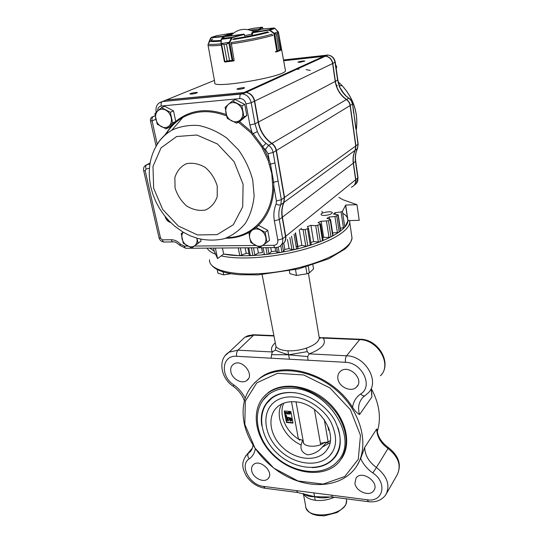 <?xml version="1.0" encoding="UTF-8"?>
<svg xmlns="http://www.w3.org/2000/svg" width="543" height="543" viewBox="0 0 543 543"><rect width="100%" height="100%" fill="white"/><g stroke="black" fill="none" stroke-linecap="round" stroke-linejoin="round"><path stroke-width="0.81" d="M269.525 164.461L270.482 164.108L273.699 182.373L273.876 186.561L272.735 186.629L271.765 173.448L268.086 160.348L269.172 159.92L270.482 164.108L274.941 162.914L281.355 199.715L284.288 197.598L276.17 150.635C275.593 147.669 274.093 145.3 271.683 143.542C264.461 138.295 259.954 131.168 258.163 122.155L254.429 101.202C253.228 96.26 250.404 93.335 245.965 92.432L166.029 100.075L162.398 101.548L241.017 93.898L244.302 92.405M268.086 160.348L261.828 147.092L251.036 132.899L251.898 132.098L253.167 133.605L257.382 131.61C259.316 136.3 262.181 140.203 265.989 143.311L268.609 145.348L271.683 143.542M191.652 94.082C194.659 93.681 196.546 93.199 197.319 92.629C197.754 91.882 189.928 93.26 189.846 93.939L191.652 94.082M238.913 89.357C241.927 88.964 243.814 88.482 244.567 87.912C245.042 87.124 237.006 88.468 236.891 89.195L238.913 89.357M299.946 62.282L304.738 61.115C305.146 60.504 298.053 61.651 297.964 62.207L299.946 62.282M283.731 60.755L325.495 56.167C329.357 56.872 331.732 59.323 332.621 63.531L335.214 81.436C336.497 89.147 340.217 95.188 346.373 99.566C348.436 101.032 349.672 103.034 350.079 105.58L355.74 145.986L355.122 150.316C353.262 154.327 352.651 158.61 353.269 163.178L355.624 179.76C355.916 183.405 354.498 185.876 351.362 187.159M324.117 56.662L324.47 56.635M150.051 162.988L149.339 163.429M283.29 243.529C285.38 241.771 286.195 239.354 285.754 236.28L355.624 179.76M163.117 101.256L166.321 99.953L246.23 92.31C250.669 93.22 253.486 96.138 254.687 101.073L258.414 122.019C260.212 131.026 264.712 138.153 271.928 143.393C274.344 145.157 275.837 147.52 276.414 150.486L284.525 197.428L283.989 202.396C282.041 206.964 281.512 211.879 282.401 217.152L285.754 236.28M244.676 92.86L245.076 92.833M246.122 91.584L246.25 92.296M353.425 186.005C355.298 184.416 356.086 182.285 355.794 179.624L353.439 163.049C352.814 158.488 353.432 154.198 355.292 150.187L355.909 145.863L350.255 105.478C349.841 102.932 348.606 100.923 346.549 99.457C340.393 95.086 336.674 89.045 335.391 81.341L332.805 63.443C331.916 59.241 329.547 56.784 325.685 56.078L283.724 60.694M346.502 96.511C343.549 93.796 341.194 90.538 339.429 86.731L343.224 92.548L346.502 96.511L348.701 98.195L346.434 99.607M355.964 128.209L357.98 144.37L355.733 145.904M353.812 112.727L355.774 128.548M346.848 96.539L348.701 98.195C350.751 99.647 351.979 101.643 352.387 104.175L350.072 105.518M281.573 244.588C284.688 243.06 286.005 240.359 285.523 236.463L282.17 217.329C281.274 212.055 281.803 207.141 283.751 202.573L284.288 197.598M272.708 182.489L278.125 181.158M252.427 134.325L253.167 133.605L262.744 146.61L265.989 143.311M261.828 147.092L262.744 146.61L263.803 148.273L269.172 159.92L268.079 153.71L265.357 149.427L263.803 148.273L262.785 148.85M336.036 67.38L336.755 67.02L336.165 68.296M335.642 64.658L336.755 67.02M200.645 239.212L201.046 241.126L191.754 247.954L198.195 243.094L196.858 238.194M201.046 241.126L198.195 243.094M183.147 232.173L181.219 233.694L183.317 243.257L191.754 247.954M183.269 232.241C181.919 233.965 181.498 236.103 182.014 238.655C182.794 241.778 184.545 244.146 187.274 245.775C190.057 247.214 192.541 247.194 194.713 245.707C196.756 244.024 197.489 241.608 196.919 238.452M259.805 247.411L266.973 242.354L265.133 232.302L256.065 227.408L248.959 232.574L249.671 237.739L250.852 242.524L259.805 247.411M248.959 232.574L258.719 225.433L267.747 230.3L269.566 240.305L266.973 242.354M258.719 225.433L256.065 227.408M267.747 230.3L265.133 232.302M263.151 245.069C265.425 243.318 266.321 240.8 265.826 237.515C265.113 234.23 263.294 231.732 260.362 230.028C257.362 228.528 254.66 228.576 252.264 230.171C250.018 231.956 249.156 234.481 249.671 237.739C250.398 240.983 252.203 243.454 255.095 245.144C258.054 246.644 260.735 246.624 263.151 245.069M236.578 123.166L243.963 116.949L241.913 105.804L232.431 100.984L228.501 104.283L225.114 107.317L227.212 118.354L236.578 123.166L239.456 121.7L246.821 115.51L243.963 116.949M241.913 105.804L244.798 104.419L235.363 99.634L232.431 100.984M244.798 104.419L246.821 115.51M240.006 120.2C242.348 118.062 243.244 115.17 242.687 111.512C241.906 107.874 239.979 105.206 236.911 103.509C233.768 102.05 230.965 102.308 228.501 104.283C226.187 106.455 225.325 109.353 225.908 112.971C226.702 116.562 228.61 119.202 231.63 120.885C234.725 122.345 237.515 122.121 240.006 120.2M166.029 128.84L172.626 122.922L170.359 112.265L161.447 107.623L157.891 110.772L154.918 113.657L157.226 124.211L166.029 128.84L169.178 127.408L175.762 121.51L172.626 122.922M170.359 112.265L173.516 110.901L164.651 106.292L161.447 107.623M173.516 110.901L175.762 121.51M169.043 126.017C171.126 123.98 171.853 121.218 171.215 117.729C170.373 114.247 168.506 111.688 165.615 110.059C162.676 108.654 160.097 108.892 157.891 110.772C155.834 112.842 155.135 115.605 155.793 119.066C156.649 122.501 158.495 125.033 161.346 126.648C164.244 128.06 166.81 127.849 169.043 126.017M244.384 34.487L244.628 35.852M221.096 41.085C214.356 41.75 210.677 41.75 210.06 41.085L208.24 43.861C208.933 44.628 213.216 44.621 221.089 43.82L224.435 61.712L221.069 43.732L223.967 44.499L221.496 44.017L221.042 43.494M224.435 61.712L227.015 60.945L223.954 44.499L226.485 44.173L229.234 42.435L229.553 42.659L226.499 44.173L229.546 60.646L234.142 60.388L231.264 43.141M221.055 43.637L229.35 42.232L229.553 42.659M223.954 44.499L227.028 60.945L224.863 62.011L232.73 61.087M233.062 60.694L232.906 61.067L229.533 60.646L226.499 44.173M221.327 38.784L221.32 39.327L231.243 38.03L232.017 37.25L232.336 37.596L229.764 42.429L232.954 61.06M243.807 34.155L232.017 37.25L221.564 38.621L225.053 36.619L243.895 34.128L244.275 34.453M221.517 43.813L224.938 61.868M221.062 43.406L221.32 39.327L221.232 43.277M232.221 61.02L228.841 42.877M229.35 42.232L231.243 38.03L231.664 38.227M274.14 33.53L276.285 33.965L273.815 33.415L269.762 30.476L268.663 30.211L252.135 32.858L251.857 33.367M272.213 34.745L272.735 35.594M275.416 51.694L277.67 51.164L278.966 50.255L277.616 51.456L275.593 51.999M278.328 32.193L277.534 33.517L278.192 31.813L278.457 32.281L281.322 49.732L280.208 49.759L277.534 33.517L276.285 33.965L278.973 50.248L276.285 33.965M277.371 51.626L281.186 50.037L280.202 49.766L277.527 33.517M268.663 30.211L268.663 29.804L270 30.15L274.941 28.433L273.937 27.998M251.755 33.008L252.23 32.437L261.95 29.146L273.882 28.005L268.663 29.804L252.373 32.424L269.213 29.811L274.317 28.046L275.036 28.528M274.717 33.483L277.616 51.456M276.93 51.795L273.815 33.415L278.152 31.765M269.762 30.476L270 30.15L274.052 33.089M278.064 31.657L274.941 28.433L278.457 32.281L281.159 50.119M262.676 27.754L263.145 28.942L262.439 27.455L258.556 30.021L259.249 28.949L250.357 30.13M252.257 28.474L247.961 29.56M259.805 29.872L259.561 29.003L262.31 27.238L262.608 27.598M233.28 33.238L232.777 33.028L222.732 36.333L223.899 37.046L222.426 36.768L222.657 37.99M210.63 38.119L208.953 42.211M232.811 33.028L216.623 35.709M210.704 38.268L211.499 37.372L209.028 41.831L209.15 42.469M285.36 70.02L285.489 70.773C284.919 76.828 210.066 89.337 214.831 82.624L208.071 45.293M233.103 60.911L234.081 60.775L234.019 60.422M251.932 34.324L252.651 34.277M244.594 35.668L251.884 34.161M324.449 215.442C328.766 215.103 331.373 214.241 332.268 212.849C332.818 210.684 321.049 212.293 321.028 214.39C321.056 215.103 322.196 215.456 324.449 215.442M299.974 229.241L305.105 229.635L308.519 228.291L307.318 226.601L310.935 225.359L315.707 225.698L319.929 224.544L320.404 223.872L318.069 222.603L321.117 221.266L328.461 220.777L330.578 219.548L326.9 218.367L329.262 216.996L334.943 216.542L338.051 215.15L337.698 214.628L333.477 214.085L335.065 212.734L341.072 211.899L343.447 227.755L344.812 227.212L347.982 220.587L359.222 220.336L356.982 204.691L342.871 199.702L338.886 197.374M215.388 248.063L217.56 258.604L214.159 251.056L209.815 248.103L214.159 251.056L213.542 248.076M335.065 212.734L335.309 214.315M343.447 227.755L340.237 228.189M341.072 211.899L342.443 211.37L345.681 205.037L347.982 220.587C347.934 228.827 329.784 240.081 302.173 247.649C274.609 255.224 241.723 257.776 223.662 254.043L217.56 258.604M356.982 204.691L345.681 205.037M222.44 248.008L223.662 254.043L239.782 255.733L246.217 253.337L248.898 253.337M245.158 247.832L246.217 253.337M249.298 255.305L252.889 255.597L254.85 255.074L258.387 252.963L262.486 252.644L261.57 247.703M257.402 247.737L258.387 252.963M261.794 247.703L262.486 252.644M263.05 254.443L267.17 254.402L268.975 253.791L271.452 251.647L275.722 251.036L275.104 247.615M270.719 247.628L271.452 251.647M276.604 247.52L277.514 252.57L275.722 251.036M277.514 252.57L281.96 252.203L283.527 251.524L284.824 249.454L289.059 248.579L287.471 239.483M283.717 243.169L284.824 249.454M289.867 237.522L291.991 249.773L289.059 248.579M291.991 249.773L296.573 249.101L297.822 248.395L297.876 246.468L301.874 245.375L299.254 229.838M295.555 232.866L297.876 246.468M303.075 229.818L305.818 246.189L301.874 245.375M305.818 246.189L307.827 246.013L311.214 244.642L308.512 228.325M310.868 242.551L313.589 241.587L310.935 225.359M315.707 225.698L318.341 241.988L313.589 241.587M318.341 241.988L320.377 241.676L323.119 240.244M322.739 237.834L323.682 237.393L321.117 221.266M326.472 221.198L329.01 237.372L323.682 237.393M329.01 237.372L330.986 236.952L333.063 235.594M329.262 216.996L329.587 219.1M334.943 216.542L337.393 232.567L332.649 232.92M337.393 232.567L339.219 232.051L340.637 230.816M319.033 336.47L319.277 337.916C318.836 341.744 314.567 345.131 306.483 348.09C300.259 350.14 294.048 351.05 287.858 350.798C281.817 350.418 277.867 349.02 276.007 346.604L262.133 274.622M303.462 493.594L303.747 494.171C305.668 497.381 309.49 499.411 315.225 500.273C321.089 500.965 326.893 500.191 332.649 497.945L334.223 497.259M296.152 246.671L297.489 246.468M244.228 423.513C240.583 404.175 245.789 389.127 259.839 378.362C279.652 364.163 315.605 370.109 339.558 393.152C363.674 416.026 369.776 450.425 354.47 469.186C341.391 485.557 315.469 488.951 291.951 478.845C268.405 468.731 249.047 446.326 244.228 423.513M266.179 374.745L266.369 374.249M371.371 388.713C379.455 403.89 381.424 418.232 377.27 431.746M364.665 447.452C364.93 455.251 368.846 461.923 376.421 467.482L372.817 472.967C387.743 482.578 383.202 502.621 367.231 499.777L368.575 501.725C376.184 502.479 381.946 500.123 385.876 494.653C390.437 485.293 387.288 476.238 376.421 467.482L388.503 447.663C398.969 455.95 401.834 465.052 397.089 474.969C401.596 465.758 398.582 456.928 388.035 448.477C380.691 443.115 376.91 436.633 376.706 429.011L364.665 447.452L360.681 458.482L356.894 465.758M376.706 429.011L377.012 429.859M371.555 393.363L371.928 396.906L359.547 414.567C357.314 413.413 354.993 411.01 352.59 407.372C353.317 401.677 356.011 397.204 360.674 393.953C362.527 395.888 364.068 396.376 365.31 395.426L368.086 393.044C380.331 381.838 365.514 355.909 346.563 355.801L359.67 339.653C378.125 339.592 392.385 364.74 380.392 375.797C392.698 363.912 378.702 339.008 360.152 339.253L360.803 339.28M254.205 383.134L260.518 377.643C283.989 359.575 332.017 373.998 352.59 407.372M244.832 424.388L245.307 401.168L256.791 382.849L277.554 373.306L303.768 374.975L329.981 387.974L350.384 409.693L360.471 435.33L358.285 459.242L344.778 476.53L323.187 484.084L297.964 480.969L273.828 468.154L255.013 448.118L244.832 424.388M263.939 396.621L268.337 392.535C282.815 381.403 309.53 385.177 327.843 401.874C346.278 418.443 352.02 444.181 341.337 458.957M367.231 499.777L263.511 486.385C249.617 485.211 239.015 464.991 249.223 458.842C247.635 456.724 247.35 454.864 248.375 453.256L252.095 448.844M251.701 470.767C251.219 468.256 251.755 466.247 253.309 464.747C259.751 458.143 274.887 472.593 267.937 478.729C263.81 483.318 252.875 477.915 251.701 470.767M354.912 483.256L356.093 477.989C361.814 469.573 380.066 482.557 373.781 490.628C369.824 497.116 355.821 491.578 354.912 483.256M337.895 378.79C337.468 375.763 338.275 373.306 340.325 371.432C348.491 363.572 365.018 379.605 356.466 387.105C351.294 392.684 338.859 387.057 337.895 378.79M230.89 371.867C230.266 368.371 231.209 365.772 233.721 364.061C242.11 358.258 255.373 375.349 246.603 380.629C241.716 384.315 232.105 378.926 230.89 371.867M245.178 398.229C242.545 392.847 238.703 388.367 233.646 384.79C219.854 376.021 221.782 354.857 236.667 356.289L345.477 362.317C362.161 362.452 373.536 386.467 360.674 393.953M313.874 492.888L314.621 496.669L332.628 497.049L368.073 501.657M331.624 495.182L332.221 497.015M303.693 493.655C306.449 495.888 310.094 496.893 314.621 496.669L297.829 492.542L296.471 490.641M298.385 492.616L297.829 492.542M303.747 494.171L303.598 493.628M330.531 496.825C325.019 498.284 319.718 498.23 314.621 496.669L315.225 500.273M287.858 350.798L288.652 354.796L307.257 351.64L309.191 353.866L307.691 356.602L288.652 354.796L289.399 359.215M307.691 356.602L308.03 360.247M306.483 348.09L307.257 351.64M271.154 358.204L271.541 354.674L288.652 354.796C282.659 353.072 278.226 351.484 275.362 350.031L276.007 346.604M271.541 354.674L272.382 351.966L275.362 350.031M319.196 337.434L320.641 337.61M324.028 337.726L323.241 338.099L319.881 337.597M302.444 440.475L301.134 444.988C300.306 449.726 302.465 453.005 307.596 454.817C313.644 454.233 318.517 451.681 322.223 447.16L329.947 442.783M281.769 404.026C274.181 416.556 284.308 437.631 301.134 444.988M322.223 447.16L327.042 441.988M294.876 401.8C289.331 401.399 284.484 402.397 280.344 404.786C266.871 412.517 268.194 433.789 282.333 447.154C296.2 460.769 318.714 462.371 327.062 449.645C339.158 433.898 318.3 402.614 294.876 401.8M329.9 455.421C336.931 447.595 337.413 436.796 331.352 423.031C325.488 410.732 308.77 397.971 293.58 396.987C285.835 396.451 279.421 398.141 274.324 402.044C261.122 412.341 263.864 435.33 279.299 449.991C294.51 464.869 318.829 467.862 329.9 455.421L332.364 452.115M296.261 392.983L293.186 392.637C284.566 392.1 277.344 394.035 271.527 398.447L266.457 403.72M271.527 398.447C255.78 410.603 259.669 437.767 277.751 453.853C294.788 469.593 321.341 472.301 333.687 458.143C340.407 450.086 341.852 439.959 338.024 427.748M312.13 467.611C321.252 467.401 328.549 464.319 333.999 458.367C341.778 449.658 342.28 437.529 335.506 421.979C328.888 408.051 309.951 393.621 292.772 392.562C284.172 391.992 277.011 393.851 271.296 398.141C263.206 404.847 260.029 414.004 261.76 425.617M333.999 458.367L336.66 454.729M268.568 394.503C251.273 407.65 254.633 436.85 273.957 455.17C292.955 473.808 323.818 477.46 337.841 461.021C359.514 439.382 328.651 389.066 292.372 388.204C282.923 387.634 274.989 389.731 268.568 394.503L262.744 400.462M292.12 386.833C282.428 386.256 274.276 388.401 267.672 393.275C250.038 406.402 253.459 436.402 273.496 455.428C293.213 474.745 324.992 478.546 339.131 461.896C348.694 449.244 348.497 433.986 338.54 416.128C328.501 399.933 309.462 388.028 292.12 386.833M303.272 441.31C302.193 447.371 318.89 448.07 324.646 442.124M285.326 416.535L285.598 417.967M285.74 416.685L285.91 417.581M284.79 413.698L285.163 415.653M285.197 415.626L285.923 415.049L286.602 415.653L286.127 416.495M285.177 413.732L285.469 415.28M285.964 419.882L286.46 422.481L293.023 423.085L290.865 411.526L284.274 410.963L284.586 412.612L284.899 412.239L288.74 412.571M284.661 410.997L284.899 412.239M328.61 427.864L328.888 428.665M328.216 427.64L328.461 429.058L328.746 428.671M328.664 430.151L329.377 430.239M324.307 419.603L328.176 442.056C327.178 442.755 327.096 443.007 327.931 442.803M299.817 440.237L298.433 439.083C300.971 439.375 302.6 440.197 303.32 441.547L303.551 442.878M320.655 444.622L314.404 409.422M330.307 440.617L328.176 442.056L320.356 443.271M286.426 420.316L286.765 422.108L292.949 422.671M286.765 422.108L286.46 422.481M286.066 417.391L287.023 416.82L287.22 417.872L286.446 419.053L286.88 418.531L288.15 419.339M286.446 419.053L287.437 419.875L287.987 419.732L287.722 417.852L288.157 417.329L291.191 418.191L291.625 420.52L291.197 421.049L290.322 420.968L290.016 419.366L289.29 419.162M289.555 419.237L288.991 420.241M284.457 412.761L288.849 413.135L288.652 412.083L289.086 411.56L290.071 412.185L290.335 413.617L289.901 414.139L284.634 413.685L284.586 412.612M328.576 427.775L328.067 427.579L328.026 426.513M329.336 430.104L328.508 430.158L328.461 429.058M328.345 429.214L329.058 429.167M288.652 412.083L289.636 412.707L290.071 412.185M289.636 412.707L289.901 414.139M285.489 415.571L286.039 416.59L285.021 416.081L285.923 415.049M286.168 416.176L286.602 415.653M287.722 417.852L290.763 418.714L291.191 418.191M287.437 419.875L287.871 419.345M289.093 419.4L288.774 420.499L287.647 420.791L285.496 418.918L285.849 417.648L287.023 416.82M286.589 417.343L286.785 418.395M290.763 418.714L291.197 421.049M289.399 270.93L289.881 273.672L296.526 275.444L306.985 273.794L309.374 272.878L308.268 266.301M312.89 264.869L313.569 268.948L309.374 272.878M305.838 267L306.985 273.794M295.514 269.62L296.526 275.444M217.186 269.545L217.96 273.17L217.214 269.559M230.951 273.713L223.709 274.86L217.96 273.17M223.105 271.914L223.709 274.86M156.438 145.497C160.266 138.947 165.398 133.849 171.826 130.198C180.025 126.404 188.964 124.836 198.65 125.508C208.451 127.537 217.831 131.725 226.798 138.071L238.547 149.936C245.137 159.296 249.868 169.362 252.746 180.154L254.131 196.05C253.106 206.313 250.174 215.422 245.341 223.377C239.565 230.375 232.574 235.472 224.374 238.669C215.734 240.651 206.808 240.569 197.604 238.404L190.213 235.791L183.1 232.146L174.71 226.187L169.09 220.94L164.04 215.062L159.628 208.648L155.922 201.799L152.983 194.618L150.866 187.226C147.214 169.925 149.943 154.721 159.045 141.614C162.554 136.965 166.816 133.164 171.826 130.198L182.848 117.458C175.762 121.523 170.108 127.164 165.886 134.379C170.108 127.143 175.762 121.503 182.848 117.458C195.982 110.317 210.555 109.808 226.553 115.924M153.649 188.245L152.983 166.375L161.054 147.866L176.631 136.531L196.81 135.01L217.451 143.97L234.081 161.665L243.094 184.247L242.707 206.829L233.314 224.748L217.132 234.637L197.53 234.949L178.206 225.922L162.642 209.36L153.649 188.245M175.063 187.98L174.866 177.575C176.862 171.147 180.656 166.538 186.249 163.748C192.527 162.486 198.867 163.714 205.268 167.441C211.057 172.484 215.048 178.708 217.241 186.113L217.207 196.681C214.98 203.055 211.044 207.514 205.39 210.053C199.166 211.091 192.969 209.761 186.792 206.075C181.213 201.181 177.303 195.147 175.063 187.98M227.32 237.63C252.101 237.284 272.647 215.734 272.735 186.629M251.036 132.899L238.411 122.236M338.187 81.884L342.049 85.55C353.703 98.616 358.434 113.48 356.235 130.144M336.09 84.674L337.352 85.733M310.284 70.414L306.055 69.613M299.057 69.137L295.053 69.348M166.321 99.953L214.431 80.412M244.567 92.283L324.049 56.173M254.687 101.073L332.621 63.531M258.414 122.019L335.214 81.436M271.928 143.393L346.373 99.566M276.414 150.486L350.079 105.58M284.525 197.428L355.74 145.986M283.989 202.396L355.122 150.316M282.401 217.152L353.269 163.178M358.163 144.024L357.355 148.68C355.502 152.671 354.884 156.941 355.495 161.481L357.823 177.982L355.611 179.672M358.007 177.588L357.823 177.982C358.129 181.179 356.995 183.514 354.436 184.987M355.685 161.115L353.255 163.097M353.819 112.829L358.176 144.126L357.545 148.436L355.183 150.173M352.583 103.883L353.615 113.025M283.595 59.947L327.972 55.04C331.814 55.732 334.176 58.176 335.051 62.364L337.61 80.167L339.429 86.731M337.834 79.909L335.207 81.382M335.275 62.126L332.615 63.483M326.879 55.013L324.219 56.153M349.095 98.242L348.898 98.113C350.968 99.525 352.197 101.48 352.597 103.971L353.826 112.815M149.4 168.242L146.033 169.07L145.185 170.841L160.572 238.255L162.371 239.857L171.344 239.741C174.697 239.789 177.737 241.282 180.473 244.207L184.403 246.128L187.871 246.101M194.516 246.04L255.719 245.484M262.656 245.422L273.855 245.314C276.76 244.981 278.077 243.237 277.812 240.087L274.371 220.838C273.333 214.824 273.91 209.204 276.109 203.992L276.414 200.985L273.876 186.561C273.326 203.421 267.76 216.759 257.165 226.567M249.624 232.078C242.321 236.253 234.338 238.309 225.678 238.241M151.884 117.125L155.06 115.856M145.293 165.527L150.038 163.083M145.185 170.841L143.637 170.509C143.182 167.821 144.166 165.927 146.583 164.834L149.895 163.938M276.414 200.985L281.355 199.715L280.826 204.711C278.878 209.299 278.355 214.247 279.258 219.548L282.652 238.784L285.523 236.463M277.812 240.087L282.652 238.784C283.141 242.999 281.627 245.796 278.104 247.153L275.864 247.594C274.941 247.913 274.276 247.153 273.855 245.314M274.371 220.838L279.258 219.548L282.17 217.329M276.109 203.992C278.097 205.071 279.672 205.308 280.826 204.711L283.751 202.573M265.357 149.427L268.609 145.348C271.032 147.126 272.538 149.501 273.129 152.488L276.17 150.635M268.079 153.71L273.129 152.488L274.941 162.914M239.572 121.605L251.898 132.098L249.889 125.012L246.054 103.91C245.103 100.428 243.06 98.65 239.931 98.588C239.619 96.362 239.931 94.828 240.861 93.987L242.687 93.925C247.146 94.842 249.99 97.788 251.205 102.756L254.986 123.831L257.382 131.61M249.889 125.012L254.986 123.831L258.163 122.155M246.054 103.91L251.205 102.756L254.429 101.202M159.051 102.966L162.398 101.548L242.687 93.925L245.965 92.432M155.183 115.72L153.133 116.582C151.083 117.24 150.201 118.639 150.472 120.777L152.088 120.974C151.728 118.856 152.081 117.39 153.133 116.582L153.153 116.582C152.094 117.39 151.741 118.856 152.101 120.974L157.219 144.207M164.651 135.336L172.688 124.259M175.735 121.408C189.853 109.944 206.679 107.663 226.234 114.559M239.931 98.588L161.21 106.034C158.848 106.476 157.674 108.118 157.68 110.962M155.827 119.222L152.101 120.974M275.07 247.594L186.683 248.287C185.638 248.592 184.878 247.873 184.403 246.128M185.774 248.287L179.747 245.314L180.473 244.207M179.672 245.219C176.719 242.667 174.724 241.567 173.685 241.906C172.613 242.219 171.832 241.499 171.344 239.741M172.762 241.913L164.739 242.008C163.653 242.321 162.866 241.601 162.371 239.857M143.664 170.617L159.031 237.739L160.572 238.255M149.888 164.006L146.583 164.834C145.633 165.717 145.443 167.135 146.033 169.07M161.21 106.034C160.857 103.917 161.196 102.444 162.228 101.629C157.572 102.912 155.529 106.156 156.099 111.356L156.927 111.668M165.601 217.017C166.375 219.413 167.848 221.028 170.013 221.877M170.685 222.549L170.516 222.501C167.672 221.503 165.859 219.46 165.072 216.372M233.958 60.768L233.117 60.864L234.053 60.619M242.857 37.27L242.477 37.372M221.157 39.449L221.286 39.042M221.503 38.675L231.854 37.318L243.855 34.161L244.119 34.501L232.336 37.596M227.015 60.945L229.546 60.646M252.135 32.858L252.373 32.424L252.631 34.277M251.708 33.13L252.38 32.417M278.966 50.255L280.208 49.759M252.319 30.849L258.604 30.279M259.615 29.261L259.249 28.949L262.052 27.164L252.054 28.501M250.398 30.143L259.296 28.928M224.816 36.741L223.94 37.25M231.949 34.379L225.297 36.585M211.017 41.451L211.458 40.528M217.112 35.553L211.499 37.372L222.61 36.347L222.426 36.768L211.315 37.793M222.61 36.347L222.63 36.748M268.88 32.227C259.31 34.895 247.269 37.352 232.764 39.591M221.34 45.157C211.974 46.094 207.521 45.985 207.983 44.825L208.79 43.019M271.982 34.182C261.373 37.257 247.744 40.046 231.108 42.558M277.242 30.775L278.057 31.623M278.383 32.03L278.573 32.974M272.661 35.397C261.902 38.533 248.056 41.377 231.135 43.922M262.384 29.023L268.914 28.474M272.552 28.46L274.011 28.759M267.394 31.915C258.373 34.392 247.133 36.68 233.687 38.784M221.116 40.392C211.967 41.2 209.136 40.773 212.639 39.103M225.834 35.315L226.587 35.146M342.443 211.37L344.812 227.212M238.241 247.886L239.782 255.733M240.345 247.866L241.805 255.332M248.809 247.805L250.323 255.699M251.395 247.784L252.889 255.597M253.466 247.764L254.85 255.074M263.131 247.689L264.434 254.708M265.927 247.669L267.17 254.402M267.848 247.656L268.975 253.791M278.192 247.126L279.183 252.692M280.779 245.551L281.96 252.203M282.245 244.262L283.527 251.524M291.537 236.151L293.885 249.746M294.007 234.135L296.573 249.101M295.216 233.137L297.822 248.382L295.216 233.144M305.105 229.635L307.827 246.013M307.596 228.874L310.304 245.239M317.757 225.379L320.377 241.676M319.929 224.544L322.528 240.814M328.461 220.777L330.986 236.952M330.212 219.895L332.716 236.042M336.782 216.039L339.219 232.051M338.051 215.15L340.475 231.135M303.327 493.567L305.607 505.669C305.166 521.185 348.185 515.626 346.583 500.307L346.386 498.841M347.669 218.496C346.991 216.508 345.341 214.77 342.728 213.277M240.637 341.248L244.974 337.155L253.662 335.133L237.949 350.181L272.382 351.966C270.638 349.203 271.514 346.244 275.009 343.067M255.57 335.214L254.246 334.766L253.662 335.133L273.679 335.988M245.463 456.161L251.226 450.432M225.379 355.36L229.085 352.163L237.949 350.181C236.714 351.66 236.286 353.697 236.667 356.289M255.285 448.728C254.606 453.12 252.59 456.493 249.223 458.842M372.817 472.967C367.224 469.023 363.179 464.197 360.681 458.482M371.928 396.906L371.188 388.7M359.547 414.567C357.579 407.779 358.692 402.051 362.894 397.381L364.774 395.793M308.41 273.278L319.277 337.916L320.322 338.248L320.275 337.787L323.316 337.692L360.152 339.253L359.67 339.653L323.241 338.099C326.723 343.57 322.04 348.823 309.191 353.866L346.563 355.801C345.531 357.389 345.172 359.561 345.477 362.317M207.127 248.124C208.41 250.527 211.227 252.556 215.578 254.212M221.211 255.875C238.845 260.036 272.091 257.871 300.659 250.343C329.268 242.83 348.816 231.291 349.767 222.664L349.706 220.553M209.517 259.798C208.444 271.351 239.477 277.629 278.627 271.67C317.777 265.846 351.348 249.685 352.027 238.031L351.484 234.345M265.33 395.236L265.636 394.836M342.681 456.86L342.361 457.26M263.511 486.385L265.154 488.272L297.761 492.515M376.978 429.269C377.548 436.341 381.39 442.477 388.503 447.663L388.469 447.642M233.646 384.79L233.3 386.372C238.682 390.274 242.382 395.128 244.398 400.924M283.751 403.184C278.45 414.166 285.367 430.803 298.433 439.083L291.496 401.718M303.32 441.547L296.037 401.915M339.389 85.903L342.049 85.55C353.805 98.595 358.536 113.48 356.242 130.205M246.23 92.31L325.495 56.167M339.66 86.588L337.841 79.977L335.289 62.187C334.413 58.033 331.977 55.651 327.972 55.04L325.685 56.078M357.511 148.511C355.692 152.454 355.088 156.696 355.699 161.223L358.027 177.704L356.371 183.446M163.789 242.015C161.359 241.608 159.778 240.23 159.065 237.888M156.085 146.094L150.492 120.865M156.201 112.374L156.112 111.444M255.169 32.376L254.653 32.051M254.178 31.779C245.219 27.517 237.332 28.888 230.524 35.892M243.99 34.134L244.635 35.872M221.042 43.46L221.13 39.544M221.13 39.517L221.503 38.668M259.371 34.637L259.282 34.148M251.721 33.198L252.013 34.867M258.997 34.718L258.909 34.209M208.865 42.171L208.974 42.734M233.307 33.211L222.949 36.34L211.458 37.386L210.636 38.051L208.858 42.123M278.457 32.261L285.489 70.773M267.821 31.888C258.604 34.385 247.167 36.707 233.504 38.845M210.06 41.085L221.11 40.447M345.619 205.695L347.927 221.279M247.839 247.812L249.285 255.359M308.519 228.291L311.214 244.642M320.54 224.076L323.139 240.332M330.578 219.548L333.076 235.682M338.228 214.926L340.651 230.904M306.177 508.119C307.901 511.458 310.542 513.63 314.112 514.635L317.411 515.47L324.239 515.85L337.047 512.538C342.484 508.805 345.477 505.893 346.027 503.782L346.583 500.307L346.332 498.834M260.518 377.643L259.839 378.362M252.4 448.063L247.33 454.063C240.054 463.003 242.891 469.335 246.284 475.892C250.818 482.646 256.907 486.745 264.536 488.191M397.089 474.969L386.664 493.261M273.604 335.588L253.527 334.76L248.022 335.71L244.974 337.155L229.085 352.163C217.533 358.862 220.526 378.003 233.13 386.249M251.565 449.896L249.42 452.441C251.3 451.104 252.495 448.694 253.004 445.206M212.333 265.941C216.793 270.706 226.024 273.645 240.02 274.758L258.156 274.867L298.704 268.873L328.841 258.739L344.988 249.006L347.751 246.379C349.78 244.221 351.206 241.438 352.027 238.031L349.495 220.553M373.781 490.628L374.222 489.881M267.937 478.729L268.778 477.643M246.603 380.629L248.348 378.824M356.466 387.105L357.83 385.265M371.826 394.693L371.405 388.394M328.576 446.93L327.062 449.645M268.337 392.535L267.672 393.275M285.15 415.66L285.584 415.144M285.849 417.648L286.283 417.126M322.318 213.223L321.999 211.207M301.433 229.513L301.216 228.23"/></g></svg>
